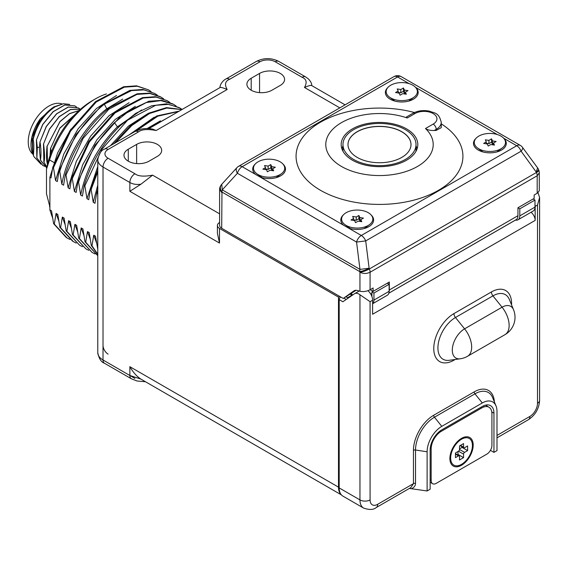 <?xml version="1.0" encoding="UTF-8"?>
<svg xmlns="http://www.w3.org/2000/svg" width="568" height="568" viewBox="0 0 568 568"><rect width="100%" height="100%" fill="white"/><g stroke="black" fill="none" stroke-linecap="round" stroke-linejoin="round"><path stroke-width="0.85" d="M347.616 298.491L347.616 297.696L346.082 296.808M352.82 294.899L351.642 294.217L351.642 295.367L347.616 297.696M311.711 85.612C311.314 84.98 308.907 85.598 304.476 87.465C307.302 82.488 306.493 79.087 302.041 77.262L275.203 61.77A10.771 6.22 0 0 0 259.974 61.77L229.607 79.3C225.148 81.125 224.332 84.525 227.164 89.503C222.741 87.642 220.334 87.025 219.937 87.65C220.093 82.921 224.964 79.179 226.043 78.938A7.164 4.132 -119.6 0 1 229.607 79.3M138.45 131.932A7.164 4.139 -120 0 0 134.864 131.577L140.644 129.305C141.24 129.142 145.656 127.85 152.742 129.121L156.122 130.519C147.502 128.886 141.609 129.355 138.45 131.925L108.09 149.462A10.771 6.22 0 0 0 108.09 158.252L134.921 173.744C138.081 176.314 143.974 176.79 152.593 175.157L140.928 184.209L129.859 191.309L129.859 182.52C132.933 184.245 136.618 184.813 140.928 184.209M219.603 222.514L219.496 222.578A7.164 4.132 0 0 0 217.402 225.496A7.164 4.132 0 0 0 219.496 228.421L338.485 297.121L338.485 487.138A17.935 10.352 -60 0 0 341.098 494.536M339.707 296.418L338.485 297.121M350.477 294.252L351.642 295.367M271.93 90.227L280.287 85.399A14.661 8.463 0 0 0 284.582 79.413A14.661 8.463 0 0 0 275.53 71.596A14.661 8.463 0 0 0 259.555 73.428L251.198 78.256A14.661 8.463 0 0 0 246.902 84.242A14.661 8.463 0 0 0 255.955 92.059A14.661 8.463 0 0 0 271.93 90.227M157.371 156.363A14.661 8.463 0 0 0 161.667 150.378A14.661 8.463 0 0 0 152.614 142.561A14.661 8.463 0 0 0 136.639 144.393L128.283 149.221A14.661 8.463 0 0 0 123.987 155.206A14.661 8.463 0 0 0 133.04 163.023A14.661 8.463 0 0 0 149.022 161.191L157.371 156.363M134.921 378.409L103.021 359.991L103.021 167.028L129.859 182.52A7.164 4.175 120 0 1 134.921 173.744M219.496 228.421L219.496 243.061L217.402 233.27L217.402 225.496M338.485 487.138L129.859 366.694C133.139 372.36 136.831 376.499 140.928 379.119L341.382 494.884M140.928 379.119L129.859 375.483L129.859 366.694M97.774 249.182L95.481 236.203L93.741 235.202L91.988 245.837L91.285 245.44L89.204 232.575L87.465 231.574L85.704 242.216L85.008 241.812L82.921 228.954L81.181 227.946L79.428 238.588L78.732 238.184L76.644 225.326L74.905 224.324L73.144 234.96L72.448 234.563L70.361 221.705L68.629 220.696L66.868 231.339L66.172 230.935L64.085 218.076L62.345 217.075L60.584 227.711L59.888 227.306L57.801 214.448L56.069 213.447L54.308 224.083L53.612 223.685L51.525 210.827L49.892 209.883L49.892 177.28L51.021 177.933L52.774 167.297L69.871 130.69L95.502 101.636L123.647 86.755L136.583 85.832L148.418 89.808L137.286 86.237L124.342 87.152L96.198 102.034L70.567 131.094L53.477 167.695L52.774 167.297M53.477 167.695L55.557 180.553L57.297 181.561L59.058 170.918L76.147 134.318L101.778 105.257L129.923 90.376L142.866 89.46L154.695 93.436L143.96 89.907L131.513 90.582L104.334 104.185L106.763 108.8C85.292 125.201 66.712 156.164 61.841 184.181L63.58 185.182L65.334 174.546L66.03 174.944L68.117 187.809L69.857 188.81L71.618 178.167L88.707 141.567L114.338 112.514L142.483 97.632L155.426 96.709L167.255 100.685L156.122 97.114L143.179 98.03L115.034 112.911L89.403 141.972L72.313 178.572L71.618 178.167M61.841 184.181L59.754 171.323L59.058 170.918M72.313 178.572L74.401 191.43L76.14 192.431L77.894 181.796L94.984 145.195L120.615 116.135L148.766 101.253L161.702 100.337L172.835 103.908M141.624 109.958L117.406 126.82C98.321 146.011 86.08 168.76 80.677 195.058L78.59 182.2L77.894 181.796M80.677 195.058L82.417 196.059L84.178 185.424L84.873 185.821L86.961 198.679L88.693 199.688L90.454 189.045L97.774 169.981M97.774 171.891L91.15 189.449L90.454 189.045M91.15 189.449L93.237 202.307L94.977 203.309L96.73 192.673L97.774 189.364M97.774 194.888L97.433 193.077L96.73 192.673M49.892 177.28L57.68 152.756L70.95 129.05M52.526 217.594L51.645 215.322L52.448 217.139M51.645 215.322L49.892 209.883M116.504 95.459L96.461 108.481L78.079 128.872L63.801 153.985L55.557 180.553M56.069 213.447L58.731 220.76M122.787 99.081L106.763 108.8L107.579 109.276M534.985 207.107A8.57 4.949 60 0 1 533.21 211.026L518.016 219.802A8.57 4.949 -120 0 0 519.791 215.875L534.985 207.107L534.985 200.064L519.791 208.832L519.791 215.875M533.132 198.992L534.985 200.064M515.424 220.072A8.57 4.949 -120 0 0 518.016 219.802M517.945 207.767L519.791 208.832M372.821 291.206A5.723 3.301 180 0 1 371.919 291.881L373.936 293.045L373.936 300.089L389.123 291.32A8.57 4.949 60 0 1 387.348 295.239L372.615 303.745M387.269 283.205L389.123 284.27L373.936 293.045M371.919 291.881L371.919 296.553M372.615 303.681A8.57 4.949 -120 0 0 373.936 300.089M351.642 294.217L351.642 293.429M389.123 291.32L389.123 284.27M54.308 224.083L67.052 237.985L69.935 239.447M151.109 91.59L148.418 89.808M157.393 95.218L154.695 93.436M66.357 237.587L53.612 223.685M72.633 241.208L59.888 227.306M65.334 174.546C74.287 146.608 89.148 124.229 109.915 107.402L137.101 93.805L149.54 93.131L160.275 96.659M60.584 227.711L73.336 241.613L76.211 243.069M66.868 231.339L79.612 245.241L82.495 246.697M79.612 245.234L66.172 230.935M73.144 234.96L85.896 248.862L88.771 250.325M85.889 248.862L72.448 234.563M79.428 238.588L92.172 252.49L95.048 253.946M92.172 252.49L78.732 238.184M85.704 242.216L97.774 255.706L85.008 241.812M91.988 245.837L97.774 254.194M97.774 254.514L91.285 245.44M164.479 119.635L151.848 126.92M148.369 128.56L168.391 117.377M97.433 193.077L97.774 191.956M178.679 111.434L157.847 116.17L136.036 130.959M133.203 132.543L156.775 115.936L179.268 111.094M181.874 109.588L166.722 108.069L149.533 113.515L131.897 125.443L115.425 142.802M113.607 143.853L130.505 125.642L148.731 113.167L166.481 107.615L182.008 109.51M179.112 107.537L166.459 103.83L151.642 105.804L135.78 113.323L120.068 125.84C103.561 142.071 91.59 161.93 84.178 185.424M182.129 109.439L179.815 107.941L168.682 104.363L155.738 105.279L127.594 120.167L101.963 149.221L84.873 185.821M78.59 182.2C86.009 158.706 97.973 138.848 114.48 122.617L117.406 126.82L118.456 127.431M176.229 106.095L173.531 104.313L160.879 100.607L146.061 102.581L130.2 110.1L114.48 122.617M169.946 102.467L167.255 100.685M163.669 98.839L160.971 97.064L149.838 93.486L136.902 94.409L108.751 109.29L83.127 138.351L66.03 174.944M59.754 171.323C68.707 143.384 83.567 121.005 104.334 104.185M68.629 220.696L71.284 228.016M62.345 217.075L65.008 224.388M129.064 102.709L109.02 115.73L90.639 136.121L76.36 161.234L68.117 187.809M135.347 106.337L115.304 119.358L96.915 139.749L82.644 164.862L74.401 191.43M74.905 224.324L77.567 231.637M81.181 227.946L83.844 235.266M87.465 231.574L90.127 238.887M147.907 113.586L128.425 126.124L110.433 145.685M97.774 166.559L86.961 198.679M154.184 117.207L129.121 134.893M97.774 185.225L93.237 202.307M93.741 235.202L96.404 242.515M160.46 120.835L147.14 128.531M531.052 212.276A7.164 4.132 60 0 1 535.17 220.398L535.17 206.369A8.591 4.963 -120 0 0 534.985 204.53M367.936 290.688A8.591 4.963 60 0 1 372.615 300.216L372.615 314.253L535.17 220.398M339.195 299.634L342.873 301.757L354.453 293.777A8.591 4.963 60 0 1 354.645 293.656A8.591 4.963 60 0 1 359.956 294.764L359.956 499.911A17.906 10.338 120 0 0 363.662 508.104L342.902 496.12A17.906 10.338 -60 0 1 339.195 487.926L339.195 299.634A2.151 1.242 -60 0 1 340.715 297M490.44 450.346L493.954 452.369L496.993 450.616L496.993 411.438A20.767 11.992 120 0 0 496.02 405.95A20.767 11.992 120 0 0 482.303 402.96L441.79 426.348A20.767 11.992 120 0 0 427.108 451.787L427.108 490.965L409.343 488.437M493.954 452.369L493.954 413.192A16.472 9.507 120 0 0 490.539 405.651A16.472 9.507 120 0 0 482.303 406.468L441.79 429.855A16.472 9.507 120 0 0 430.146 450.034L430.146 489.211L427.108 490.965M339.195 487.926L359.956 499.911A7.164 4.132 0 0 0 370.08 499.911L370.08 301.679L359.956 294.764M535.17 206.369L537.505 205.02L539.6 197.501L538.017 192.715M370.08 499.911A10.742 6.205 120 0 0 377.677 504.299L413.447 483.645A2.151 1.242 180 0 1 415.52 483.325C415.542 485.562 414.285 487.316 411.772 488.594M494.394 401.959A28.627 16.529 120 0 0 474.202 391.87L433.689 415.258A28.627 16.529 120 0 0 413.447 450.317L413.447 483.645L410.849 487.571L376.193 507.579C373.559 509.872 369.385 510.043 363.662 508.104M430.232 448.329L431.155 448.862L431.155 480.443A7.164 4.132 -60 0 0 432.639 483.716A7.164 4.132 -60 0 0 436.224 483.361L486.861 454.123A7.164 4.132 -60 0 0 491.923 445.355L491.923 413.781A14.321 8.271 -60 0 0 488.956 407.22L485.399 405.169M431.155 448.862A14.321 8.271 -60 0 1 441.286 431.318L481.799 407.93A14.321 8.271 -60 0 1 488.956 407.22M473.187 445.063A16.472 9.507 120 0 0 462.48 437.843A16.472 9.507 120 0 0 449.891 458.511A16.472 9.507 120 0 0 449.934 459.569A16.472 9.507 120 0 0 462.011 464.958A16.472 9.507 120 0 0 473.187 445.063M472.427 445.504A15.4 8.889 -60 0 1 462.707 463.616A15.4 8.889 -60 0 1 450.9 460.598A15.4 8.889 -60 0 1 450.651 458.071A15.4 8.889 120 0 1 463.857 438.169A15.4 8.889 120 0 1 472.427 445.504M460.108 445.596L463.864 447.761A1.434 0.824 120 0 1 463.566 447.108L463.566 443.601L459.512 445.937L459.512 449.444A1.434 0.824 120 0 1 458.504 451.205L455.465 452.959L455.465 457.638L458.504 455.877L455.465 454.123M463.864 447.761A1.434 0.824 120 0 0 464.581 447.69L467.62 445.937L467.62 450.616L464.581 452.369A1.434 0.824 120 0 0 463.566 454.123L463.566 457.638L459.512 459.974L459.512 456.466A1.434 0.824 120 0 0 459.221 455.806A1.434 0.824 120 0 0 458.504 455.877M467.62 450.616L462.047 447.399L462.047 446.718M459.512 448.862L462.047 447.399M463.566 457.638L457.993 454.421L457.993 451.496M457.403 454.762L457.993 454.421M389.115 291.654A8.591 4.963 -120 0 0 389.321 289.978L389.321 282.019L373.112 291.377L373.112 287.983L370.073 289.744C366.651 291.476 363.279 291.973 359.949 291.228L357.386 290.504A10.025 5.787 -120 0 0 354.127 290.766A10.025 5.787 -120 0 0 353.864 290.93L343.235 298.456L221.697 228.286A7.164 4.132 180 0 1 219.603 225.361L219.603 189.506L221.697 192.424A7.164 5.652 -144.9 0 1 220.902 185.388A7.164 5.652 -144.9 0 1 221.044 185.196M343.235 298.456L356.065 290.298M498.839 150.492A8.953 5.169 180 0 1 498.676 151.372M481.11 151.372A8.953 5.169 180 0 1 480.94 150.492M503.795 138.351A16.401 9.471 180 0 1 502.829 149.199A16.401 9.471 180 0 1 478.299 150.073A16.401 9.471 180 0 1 476.957 149.199A16.401 9.471 180 0 1 475.991 138.351M371.11 214.952A16.401 9.471 180 0 1 370.151 225.801A16.401 9.471 180 0 1 348.163 227.874L361.312 235.464A7.164 4.132 60 0 1 365.7 240.924L356.555 242.06A7.164 4.132 -60 0 1 361.312 235.464L516.717 145.742A7.164 4.132 -60 0 1 520.295 145.387L401.157 76.602A7.164 4.132 120 0 0 397.579 76.957L242.174 166.68L255.422 174.333A16.401 9.471 180 0 1 255.195 164.081M348.163 227.874L343.534 225.205A16.401 9.471 180 0 1 343.313 214.952M282.999 164.081A16.401 9.471 180 0 1 282.033 174.93A16.401 9.471 180 0 1 260.052 177.003L255.422 174.333M415.677 87.479A16.401 9.471 180 0 1 414.711 98.328A16.401 9.471 180 0 1 390.18 99.201A16.401 9.471 180 0 1 388.839 98.328A16.401 9.471 180 0 1 387.873 87.479M414.448 112.507A83.432 48.173 0 0 0 311.051 128.695A83.432 48.173 0 0 0 320.501 190.301A83.432 48.173 0 0 0 437.062 191.111A83.432 48.173 0 0 0 441.244 123.852M348.433 227.974A8.953 5.169 180 0 1 348.262 227.094M278.05 176.222A8.953 5.169 180 0 1 277.88 177.102M260.314 177.102A8.953 5.169 180 0 1 260.151 176.222M366.161 227.094A8.953 5.169 180 0 1 365.998 227.974M537.626 167.901L536.242 171.756A7.164 1.512 158.8 0 0 538.535 169.555A7.164 7.164 0 0 0 537.626 167.901L522.482 147.346A7.164 2.684 143.6 0 1 521.105 151.202L365.7 240.924L369.129 268.238L359.984 269.381L222.273 189.868L221.74 184.295A7.164 7.164 0 0 0 221.172 185.005A7.164 5.652 -144.9 0 1 221.541 184.543M370.073 289.744L370.073 272.242C366.701 273.847 363.321 273.847 359.949 272.242L359.679 271.554A7.164 4.132 -60 0 1 359.984 269.381L356.555 242.06L237.41 173.275A7.164 4.146 -137.6 0 1 236.884 167.702L221.74 184.295M537.193 193.255L537.193 175.761L539.288 172.842L539.288 190.77L537.193 193.255L534.154 195.016L534.154 198.402L517.945 207.76L517.945 215.712A8.591 4.963 -120 0 1 516.17 219.646L388.881 293.131M236.884 167.702A7.164 7.164 0 0 1 238.588 166.325A7.164 4.132 60 0 1 242.174 166.68A7.164 4.132 120 0 0 237.41 173.275L222.273 189.868A7.164 4.132 -60 0 0 221.967 192.048L221.697 228.286M416.017 146.054A38.312 22.124 180 0 1 417.146 148.638M341.844 148.638A38.312 22.124 180 0 1 342.973 146.054M406.589 128.908A38.312 22.124 180 0 1 417.807 144.549A38.312 22.124 180 0 1 394.156 164.983A38.312 22.124 180 0 1 352.401 160.19A38.312 22.124 0 0 1 341.176 144.549A38.312 22.124 0 0 1 364.834 124.108A38.312 22.124 0 0 1 406.589 128.908M407.249 117.995L414.945 113.557A4.295 2.478 -120 0 0 412.794 113.344L406.432 117.015L407.249 117.995A53.712 31.013 0 0 0 337.2 125.429A53.712 31.013 0 0 0 341.517 166.474A53.712 31.013 180 0 0 412.602 168.966A53.712 31.013 180 0 0 425.482 128.524C427.505 129.937 430.423 130.597 434.236 130.484L436.21 130.406L441.244 127.651L441.244 122.326A17.189 9.926 180 0 1 436.21 129.348L436.21 130.406M370.18 289.68L373.112 291.377M392.992 100.501A8.953 5.169 180 0 1 392.829 99.62M410.728 99.62A8.953 5.169 180 0 1 410.558 100.501M353.665 159.459A36.522 21.087 0 0 0 393.475 164.031A36.522 21.087 0 0 0 416.017 144.549A36.522 21.087 0 0 0 405.325 129.639A36.522 21.087 0 0 0 365.515 125.066A36.522 21.087 0 0 0 342.973 144.549A36.522 21.087 0 0 0 353.665 159.459M401.775 131.684A31.51 18.19 0 0 0 367.439 127.743A31.51 18.19 0 0 0 347.985 144.549A31.51 18.19 0 0 0 357.215 157.414A31.51 18.19 0 0 0 391.551 161.355A31.51 18.19 0 0 0 411.005 144.549A31.51 18.19 0 0 0 401.775 131.684M411.005 144.606A31.51 18.19 0 0 0 401.775 131.797A31.51 18.19 0 0 0 367.482 127.843A31.51 18.19 0 0 0 347.985 144.606M49.892 206.816L46.484 193.787L46.484 169.243L49.523 159.935A70.901 40.931 -60 0 1 95.403 98.889A70.901 40.931 -60 0 1 106.436 93.94M53.91 162.462L49.523 159.935M46.484 169.243A66.605 38.454 -60 0 1 92.364 100.642L95.403 98.889M49.892 207.334A70.901 40.931 -60 0 1 49.523 206.603M74.593 114.928L59.853 128.276L50.68 148.234L59.874 128.041L74.791 114.715M79.016 110.582L69.523 113.706L59.952 121.701L47.137 146.189L59.938 121.545L69.566 113.564L79.087 110.519M43.487 144.08L49.43 129.135L59.193 116.646L70.432 109.482L80.478 109.262L70.418 109.581L59.221 116.774L49.508 129.241L43.487 144.08L43.857 162.022L46.903 167.077M80.067 109.113L78.441 107.956L68.387 107.061L56.679 113.813L46.342 126.55L39.945 142.036L46.235 126.486L56.58 113.756L68.281 107.004L78.384 107.92M76.524 107.061L74.891 105.904L64.837 105.016L53.136 111.768L42.792 124.498L36.402 139.991L42.692 124.442L53.03 111.711L64.738 104.959L74.841 105.875M47.542 164.223L47.4 164.067C46.391 160.46 46.271 154.482 47.037 146.125M46.895 167.12L43.857 162.022M40.044 142.092C41.166 149.476 41.294 155.454 40.413 160.034L46.768 167.723M40.413 160.034L39.391 148.624L39.945 142.036M46.406 167.524L40.314 159.977M36.501 140.047L37.339 147.431L36.87 157.989L42.863 165.48L44.666 166.332M36.87 157.989L36.402 139.991M42.813 165.451L36.771 157.925M50.02 155.667L50.58 148.177M50.68 148.234L51.234 152.281M47.137 146.189L47.506 164.124M43.594 144.137C44.73 153.58 44.851 159.558 43.956 162.079M33.171 139.38C33.974 142.738 34.059 148.049 33.42 155.305L32.908 153.8L32.504 140.786L33.171 139.38C36.963 124.69 44.325 113.806 55.259 106.741L63.367 103.745L69.672 104.384M32.688 153.658L32.426 153.033A30.942 17.864 -60 0 1 40.158 118.996L32.042 137.229L32.688 153.658L33.221 154.837M40.158 118.996L52.199 108.019M40.981 164.166L33.91 156.654L33.42 155.305M32.908 153.8L33.81 156.406M63.375 103.745L53.995 106.855C42.884 114.253 35.72 125.556 32.504 140.786M32.944 154.255A29.181 16.848 -60 0 1 30.218 130.519A29.181 16.848 -60 0 1 48.876 106.088A29.181 16.848 120 0 1 61.962 103.937M364.202 228.549A8.953 5.169 180 0 0 364.273 228.492L369.527 224.601A15.613 9.017 180 0 0 368.256 212.688A15.613 9.017 0 0 0 346.878 212.304A15.613 9.017 0 0 0 344.897 224.601L350.151 228.492A8.953 5.169 0 0 0 350.229 228.549M369.527 224.601A15.613 9.017 180 0 1 346.175 225.432A15.613 9.017 0 0 1 344.897 224.601M352.657 216.429L353.615 218.502L350.988 220.022L354.581 220.576L355.547 222.656L358.174 221.137L361.773 221.69L360.808 219.617L363.442 218.098L359.842 217.537L358.884 215.464L356.25 216.983L352.657 216.429M353.615 218.502L353.615 220.427M356.25 216.983L356.25 220.256L353.615 219.851M358.884 215.464L358.884 218.737L356.25 220.256M359.842 217.537L359.842 220.817L358.884 218.737M360.808 220.966L359.842 220.817M360.808 219.617L360.808 221.541M496.879 151.947A8.953 5.169 180 0 0 496.95 151.89L502.204 147.999A15.613 9.017 180 0 0 500.933 136.086A15.613 9.017 0 0 0 479.555 135.702A15.613 9.017 0 0 0 477.574 147.999L482.828 151.89A8.953 5.169 0 0 0 482.906 151.947M502.204 147.999A15.613 9.017 180 0 1 478.852 148.83A15.613 9.017 0 0 1 477.574 147.999M485.335 139.827L486.3 141.901L483.666 143.42L487.259 143.974L488.224 146.054L490.858 144.535L494.451 145.088L493.485 143.015L496.12 141.496L492.52 140.935L491.561 138.862L488.927 140.381L485.335 139.827M486.3 141.901L486.3 143.825M488.927 140.381L488.927 143.654L486.3 143.25M491.561 138.862L491.561 142.135L488.927 143.654M492.52 140.935L492.52 144.215L491.561 142.135M493.485 144.364L492.52 144.215M493.485 143.015L493.485 144.939M276.084 177.67A8.953 5.169 180 0 0 276.162 177.621L281.416 173.73A15.613 9.017 180 0 0 280.138 161.816A15.613 9.017 0 0 0 258.76 161.433A15.613 9.017 0 0 0 256.786 173.73L262.04 177.621A8.953 5.169 0 0 0 262.111 177.67M281.416 173.73A15.613 9.017 180 0 1 258.057 174.561A15.613 9.017 0 0 1 256.786 173.73M264.539 165.558L265.504 167.631L262.87 169.15L266.463 169.704L267.429 171.784L270.063 170.265L273.655 170.819L272.69 168.746L275.324 167.226L271.731 166.665L270.766 164.592L268.131 166.112L264.539 165.558M265.504 167.631L265.504 169.555M268.131 166.112L268.131 169.385L265.504 168.98M270.766 164.592L270.766 167.865L268.131 169.385M271.731 166.665L271.731 169.938L270.766 167.865M272.69 170.088L271.731 169.938M272.69 168.746L272.69 170.67M408.761 101.076A8.953 5.169 180 0 0 408.839 101.019L414.093 97.128A15.613 9.017 180 0 0 412.815 85.214A15.613 9.017 0 0 0 391.437 84.831A15.613 9.017 0 0 0 389.463 97.128L394.717 101.019A8.953 5.169 0 0 0 394.788 101.076M414.093 97.128A15.613 9.017 180 0 1 390.734 97.959A15.613 9.017 0 0 1 389.463 97.128M397.217 88.956L398.182 91.029L395.548 92.548L399.148 93.102L400.106 95.183L402.74 93.663L406.333 94.217L405.375 92.144L408.001 90.624L404.409 90.063L403.443 87.99L400.816 89.51L397.217 88.956M398.182 91.029L398.182 92.953M400.816 89.51L400.816 92.783L398.182 92.378M403.443 87.99L403.443 91.263L400.816 92.783M404.409 90.063L404.409 93.344L403.443 91.263M405.375 93.493L404.409 93.344M405.375 92.144L405.375 94.068M339.827 107.877L304.476 87.465M227.164 89.503L156.122 130.519M152.593 175.157L219.603 213.838M136.639 144.393L136.639 163.591M128.283 149.221L128.283 161.191M251.198 78.256L251.198 90.227M259.555 73.428L259.555 92.627M219.496 243.061L129.859 191.309M145.429 381.746L137.009 381L131.336 378.764A7.164 4.132 -60 0 1 129.859 375.483M104.505 363.271A7.164 4.132 -60 0 1 103.021 359.991A17.935 10.352 180 0 1 97.774 352.671C98.953 358.6 101.196 362.135 104.505 363.271L131.336 378.764M108.09 354.12A7.164 4.132 60 0 1 103.021 345.351M371.919 294.21A5.723 3.301 0 0 0 370.471 293.599M259.974 61.77A7.164 4.132 -120 0 0 256.388 61.415L226.043 78.938M134.864 131.577L104.505 149.107C101.196 150.243 98.953 153.772 97.774 159.707A17.935 10.352 0 0 0 103.021 167.028A7.164 4.132 120 0 1 108.09 158.252M108.09 149.462A7.164 4.132 -120 0 0 104.505 149.107M275.203 61.77A7.164 4.132 -60 0 1 278.781 61.415C271.319 57.709 263.857 57.709 256.388 61.415M302.041 77.262A7.164 4.132 -60 0 1 305.612 76.907L278.781 61.415M484.071 406.915A14.321 8.271 120 0 0 483.723 405.751M537.505 205.02L537.505 403.252A10.742 6.205 -60 0 1 529.909 416.408A7.164 4.132 60 0 1 528.425 419.688C535.354 415.087 539.075 408.633 539.6 400.326A7.164 4.132 180 0 1 537.505 403.252M496.993 435.415L529.909 416.408M370.08 301.679L372.615 300.216M511.562 304.902A28.528 16.472 120 0 0 491.419 291.952L453.946 313.586A28.528 16.472 120 0 0 433.774 348.532A28.528 16.472 120 0 0 453.946 360.176L455.138 359.487M453.946 360.176A4.295 2.478 60 0 1 453.981 359.643M453.946 313.586A4.295 2.478 -120 0 0 455.465 317.505A24.807 14.321 120 0 0 438.212 344.045A24.807 14.321 120 0 0 449.203 360.297L460.201 358.798A20.05 20.05 0 0 0 467.514 356.292L504.987 334.659A20.05 20.05 0 0 0 513.522 309.702A17.367 10.025 120 0 0 502.055 307.21L492.939 295.871L455.465 317.505L464.581 328.844A17.367 10.025 120 0 0 452.504 347.424A17.367 10.025 120 0 0 460.201 358.798M491.419 291.952A4.295 2.478 -120 0 0 492.939 295.871A24.807 14.321 120 0 1 509.326 299.435L513.522 309.702M504.987 334.659A20.05 11.58 60 0 0 509.141 325.478A20.05 11.58 -120 0 0 502.055 307.21L464.581 328.844A20.05 11.58 -120 0 1 471.667 347.119A20.05 11.58 60 0 1 467.514 356.292M377.677 504.299A7.164 4.132 60 0 1 376.193 507.579M515.467 220.086L388.874 293.173M496.02 405.95L492.641 397.671A26.767 15.45 120 0 0 474.962 393.823L434.449 417.217A26.767 15.45 120 0 0 415.52 449.998L415.52 483.325M474.202 391.87A2.151 1.242 -120 0 0 474.962 393.823L482.303 402.96M491.789 411.942L493.954 413.192M486.946 406.063A16.472 9.507 120 0 0 486.563 404.941M427.108 451.787L415.52 449.998A2.151 1.242 180 0 0 413.447 450.317M433.689 415.258A2.151 1.242 -120 0 0 434.449 417.217L441.79 426.348M430.146 479.853L431.155 480.443M440.363 430.785L441.286 431.318M480.784 407.348L481.799 407.93M463.566 447.108L460.527 445.355M464.581 452.369L459.512 449.451M463.566 454.123L458.504 451.205M359.949 291.228L359.949 272.242A7.164 1.512 -21.2 0 0 369.399 268.927A7.164 4.132 -120 0 1 370.073 272.242L537.193 175.761A7.164 4.132 -120 0 0 536.511 172.445L521.105 151.202A7.164 4.132 -120 0 0 516.717 145.742L503.66 138.202M409.145 83.638L397.579 76.957A7.164 4.132 -120 0 0 393.993 76.602L238.588 166.325M497.256 134.509L415.542 87.33M260.052 177.003L343.534 225.205M219.603 189.506A7.164 7.164 0 0 1 220.902 185.388L221.172 185.005A7.164 5.652 -144.9 0 0 221.967 192.048L359.679 271.554A7.164 1.512 -21.2 0 0 369.129 268.238L369.399 268.927L536.511 172.445A7.164 1.512 158.8 0 0 538.805 170.251A7.164 7.164 0 0 1 539.288 172.842M389.321 289.978L517.945 215.712M414.945 113.557A12.894 7.441 180 0 1 433.171 113.557A12.894 7.441 180 0 1 433.171 124.08L425.482 128.524M433.171 124.08A4.295 2.478 60 0 1 436.21 129.348L434.236 130.484M353.864 290.93L354.396 290.624M37.339 147.431L39.433 147.226M219.979 87.586L148.965 128.588M97.774 159.707L97.774 352.671M305.612 76.907L308.389 78.924C310.788 81.458 311.896 83.688 311.711 85.605M345.081 104.846L311.662 85.548M346.217 299.45L343.86 298.094M354.645 293.656L359.203 291.022M539.6 400.326L539.6 197.501M496.993 437.836L528.425 419.688M371.252 294.998A5.013 5.013 0 0 0 370.371 293.486M432.639 483.716L430.146 482.275M450.019 456.438L450.9 460.598M459.81 439.483L463.857 438.169M455.465 453.64L459.221 455.806M538.535 169.555L538.805 170.251M522.482 147.346A7.164 7.164 0 0 0 520.295 145.387M401.157 76.602A7.164 7.164 0 0 0 393.993 76.602M441.244 122.326C438.745 112.102 434.563 113.401 429.593 111.179C423.423 109.951 417.821 110.668 412.794 113.344M416.017 151.23L416.017 144.549M342.973 151.23L342.973 144.549M33.704 156.157L33.91 156.654"/></g></svg>
